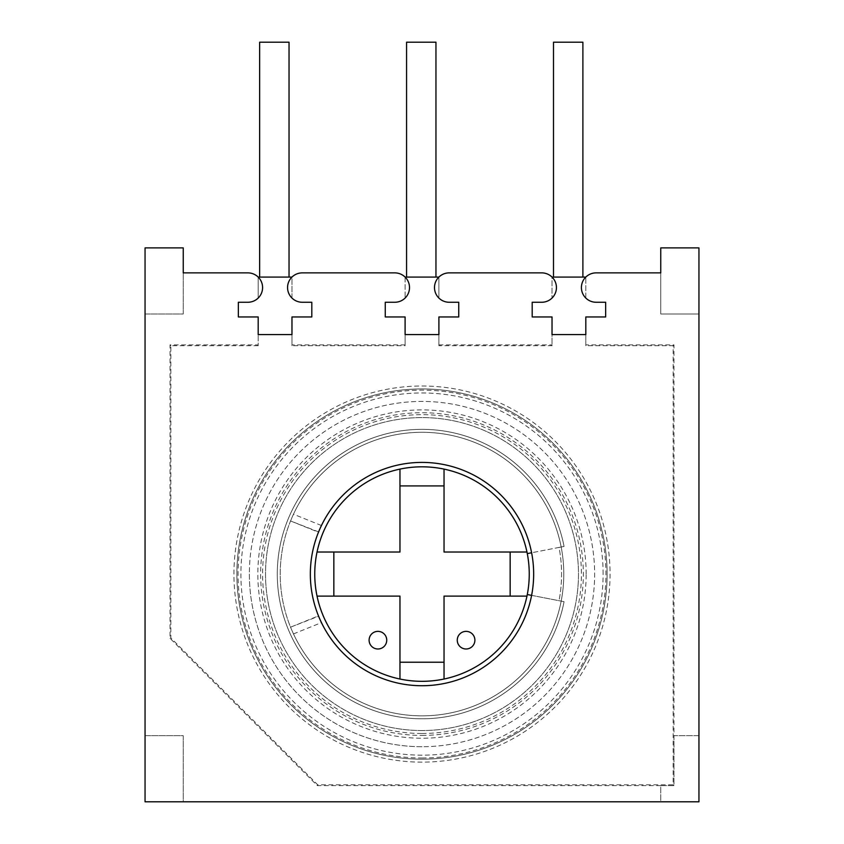 <?xml version="1.0" encoding="UTF-8"?>
<svg xmlns="http://www.w3.org/2000/svg" width="844" height="844" viewBox="0 0 844 844"><rect width="100%" height="100%" fill="white"/><g stroke="black" fill="none" stroke-linecap="round" stroke-linejoin="round"><path stroke-width="0.63" stroke-dasharray="4.22 3.17" d="M321.437 525.527L321.448 525.517A111.661 111.661 0 0 1 533.661 574.068A111.661 111.661 0 0 1 321.448 622.619L320.477 620.562M318.599 531.899L290.547 520.959A141.781 141.781 0 0 0 290.547 627.176L318.473 615.898A111.661 111.661 0 0 1 318.473 532.237L290.547 520.959A141.781 141.781 0 0 1 507.982 461.33A141.781 141.781 0 0 1 507.982 686.805A141.781 141.781 0 0 1 290.547 520.959L293.469 514.218A141.781 141.781 0 0 1 509.924 462.839A141.781 141.781 0 0 1 509.924 685.296A141.781 141.781 0 0 1 293.469 633.918L290.547 627.176L318.599 616.226M318.663 616.384L319.644 618.694M422 386.003A188.064 188.064 0 0 1 610.064 574.068A188.064 188.064 0 0 1 422 762.132A188.064 188.064 0 0 1 233.936 574.068A188.064 188.064 0 0 1 422 386.003A188.064 188.064 0 0 1 610.064 574.068A188.064 188.064 0 0 1 422 762.132A188.064 188.064 0 0 1 233.936 574.068A188.064 188.064 0 0 1 422 386.003M607.121 574.068A185.121 185.121 0 0 0 422 388.947A185.121 185.121 0 0 0 236.879 574.068A185.121 185.121 0 0 0 422 759.189A185.121 185.121 0 0 0 607.121 574.068A185.121 185.121 0 0 0 422 388.947A185.121 185.121 0 0 0 236.879 574.068A185.121 185.121 0 0 0 422 759.189A185.121 185.121 0 0 0 607.121 574.068M314.749 574.068A107.251 107.251 0 0 1 527.289 553.601A107.251 107.251 0 0 0 362.54 484.804A107.251 107.251 0 0 0 362.54 663.331A107.251 107.251 0 0 0 527.289 553.601L564.066 546.448A144.725 144.725 0 0 0 341.778 453.618A144.725 144.725 0 0 0 341.778 694.517A144.725 144.725 0 0 0 564.066 601.677L527.289 594.535M422 757.996A183.929 183.929 0 0 0 605.929 574.068A183.929 183.929 0 0 0 422 390.139A183.929 183.929 0 0 0 238.071 574.068A183.929 183.929 0 0 0 422 757.996M422 746.708A172.64 172.64 0 0 1 249.36 574.068A172.64 172.64 0 0 1 422 401.427A172.64 172.64 0 0 1 594.64 574.068A172.64 172.64 0 0 1 422 746.708M422 735.409A161.352 161.352 0 0 0 583.352 574.068A161.352 161.352 0 0 0 422 412.716A161.352 161.352 0 0 0 260.648 574.068A161.352 161.352 0 0 0 422 735.409M422 730.545A156.478 156.478 0 0 1 265.522 574.068A156.478 156.478 0 0 1 422 417.59A156.478 156.478 0 0 1 578.478 574.068A156.478 156.478 0 0 1 422 730.545A156.478 156.478 0 0 0 578.478 574.068A156.478 156.478 0 0 0 422 417.59A156.478 156.478 0 0 0 265.522 574.068A156.478 156.478 0 0 0 422 730.545M318.631 531.836L319 530.939M319.391 530.021L319.644 529.441M603.101 574.068A181.101 181.101 0 0 0 422 392.966A181.101 181.101 0 0 0 240.899 574.068A181.101 181.101 0 0 0 422 755.169A181.101 181.101 0 0 0 603.101 574.068M586.169 574.068A164.169 164.169 0 0 0 422 409.899A164.169 164.169 0 0 0 257.831 574.068A164.169 164.169 0 0 0 422 738.236A164.169 164.169 0 0 0 586.169 574.068M564.066 601.677L559.013 600.696A139.577 139.577 0 0 0 559.013 547.429L564.066 546.448A144.725 144.725 0 0 0 341.778 453.618A144.725 144.725 0 0 0 341.778 694.517A144.725 144.725 0 0 0 564.066 601.677M531.614 595.368L559.013 600.696A139.577 139.577 0 0 0 559.013 547.429L531.614 552.757M317.038 596.107L399.961 596.107L399.961 679.03M444.039 679.03L444.039 596.107L526.962 596.107M526.962 552.029L444.039 552.029L444.039 469.106M399.961 469.106L399.961 552.029L317.038 552.029M399.961 662.224L444.039 662.224M333.844 552.029L333.844 596.107M444.039 485.912L399.961 485.912M510.156 596.107L510.156 552.029M386.742 640.185A8.82 8.82 0 0 1 377.922 648.994A8.82 8.82 0 0 1 369.102 640.185A8.82 8.82 0 0 1 377.922 631.365A8.82 8.82 0 0 1 386.742 640.185M457.258 640.185A8.82 8.82 0 0 0 466.078 648.994A8.82 8.82 0 0 0 474.898 640.185A8.82 8.82 0 0 0 466.078 631.365A8.82 8.82 0 0 0 457.258 640.185M249.36 574.068A172.64 172.64 0 0 0 422 746.708A172.64 172.64 0 0 0 594.64 574.068A172.64 172.64 0 0 0 422 401.427A172.64 172.64 0 0 0 249.36 574.068M405.099 344.869L291.971 344.869L291.971 316.954L311.805 316.954L311.805 302.257L302.257 302.257A14.696 14.696 0 0 1 291.971 277.075L291.971 298.059A14.696 14.696 0 0 0 302.257 302.257L311.805 302.257L311.805 316.954L291.971 316.954L291.971 334.583L258.18 334.583L258.18 316.954L258.18 345.713L258.18 316.954L238.346 316.954L258.18 316.954L238.346 316.954L238.346 302.257L238.346 316.954L238.346 302.257L247.893 302.257A14.696 14.696 0 0 0 258.18 298.059L258.18 277.075L291.971 277.075L291.971 298.059A14.696 14.696 0 0 0 302.257 302.257L311.805 302.257L311.805 316.954L291.971 316.954L291.971 345.713L405.099 345.713L405.099 316.954L405.099 345.713M438.901 345.713L438.901 316.954L458.735 316.954L458.735 302.257L449.177 302.257A14.696 14.696 0 0 1 438.901 277.075L438.901 298.059A14.696 14.696 0 0 0 449.177 302.257L458.735 302.257L458.735 316.954L438.901 316.954L438.901 334.583L405.099 334.583L405.099 316.954L385.265 316.954L405.099 316.954L385.265 316.954L385.265 302.257L385.265 316.954L385.265 302.257L394.823 302.257A14.696 14.696 0 0 0 405.099 298.059A14.696 14.696 0 0 1 394.823 302.257A14.696 14.696 0 0 0 405.099 277.075L438.901 277.075L438.901 298.059A14.696 14.696 0 0 0 449.177 302.257L458.735 302.257L458.735 316.954L438.901 316.954L438.901 345.713L552.029 345.713L552.029 316.954L552.029 334.583L585.82 334.583L585.82 316.954L585.82 345.713L673.132 345.713L673.132 784.793L317.703 784.793L170.868 637.958L170.868 345.713L258.18 345.713M585.82 277.075A14.696 14.696 0 0 1 596.107 272.876L660.757 272.876L660.757 314.01L698.948 314.01L698.948 735.683L673.976 735.683L673.976 344.869L585.82 344.869L585.82 316.954L605.654 316.954L585.82 316.954L605.654 316.954L605.654 302.257L605.654 316.954L605.654 302.257L596.107 302.257A14.696 14.696 0 0 1 585.82 298.059L585.82 277.075L585.82 298.059A14.696 14.696 0 0 0 596.107 302.257A14.696 14.696 0 0 1 585.82 277.075L552.029 277.075L552.029 298.059L552.029 277.075A14.696 14.696 0 0 1 541.742 302.257A14.696 14.696 0 0 0 552.029 298.059A14.696 14.696 0 0 1 541.742 302.257L532.195 302.257L532.195 316.954L532.195 302.257L541.742 302.257L532.195 302.257L532.195 316.954L552.029 316.954L532.195 316.954L552.029 316.954L552.029 345.713M405.099 277.075L405.099 298.059L405.099 277.075M438.901 277.075A14.696 14.696 0 0 1 449.177 272.876L541.742 272.876M438.901 344.869L552.029 344.869M673.976 735.683L673.976 785.637L660.757 785.637L660.757 801.8L698.948 801.8L698.948 735.683L673.976 735.683L673.976 785.637L660.757 785.637L660.757 801.8L183.243 801.8L183.243 735.683L145.052 735.683L145.052 314.01L183.243 314.01L183.243 272.876L183.243 314.01L145.052 314.01L145.052 247.893L183.243 247.893M258.18 277.075L258.18 298.059A14.696 14.696 0 0 1 247.893 302.257A14.696 14.696 0 0 0 258.18 277.075A14.696 14.696 0 0 0 247.893 272.876L183.243 272.876M247.893 302.257L238.346 302.257L247.893 302.257M660.757 785.637L317.344 785.637L170.024 638.317L170.024 344.869L258.18 344.869M291.971 277.075A14.696 14.696 0 0 1 302.257 272.876L394.823 272.876M673.976 785.637L673.132 784.793M317.344 785.637L317.703 784.793M170.024 638.317L170.868 637.958M170.024 344.869L170.868 345.713M660.757 247.893L698.948 247.893L698.948 314.01L660.757 314.01L660.757 272.876M183.243 801.8L145.052 801.8L145.052 735.683L183.243 735.683L183.243 801.8M673.976 344.869L673.132 345.713M585.82 344.869L585.82 345.713M291.971 344.869L291.971 345.713M274.342 277.075L289.038 277.075L274.342 277.075M289.038 42.2L259.646 42.2M421.262 277.075L435.958 277.075L421.262 277.075M435.958 42.2L406.576 42.2M568.191 277.075L553.495 277.075L568.191 277.075M582.887 42.2L553.495 42.2M321.448 525.517L293.469 514.218M293.469 633.918L321.448 622.619M422 759.189A185.121 185.121 0 0 1 236.879 574.068A185.121 185.121 0 0 1 422 388.947A185.121 185.121 0 0 1 607.121 574.068A185.121 185.121 0 0 1 422 759.189M422 733.478A159.41 159.41 0 0 0 581.41 574.068A159.41 159.41 0 0 0 422 414.657A159.41 159.41 0 0 0 262.589 574.068A159.41 159.41 0 0 0 422 733.478"/><path stroke-width="1.27" d="M183.243 247.893L145.052 247.893L145.052 801.8L698.948 801.8L698.948 247.893L660.757 247.893L660.757 272.876L596.107 272.876A14.696 14.696 0 0 0 581.41 287.561A14.696 14.696 0 0 0 596.107 302.257L605.654 302.257L605.654 316.954L585.82 316.954L585.82 334.583L552.029 334.583L552.029 316.954L532.195 316.954L532.195 302.257L541.742 302.257A14.696 14.696 0 0 0 556.439 287.561A14.696 14.696 0 0 0 541.742 272.876L449.177 272.876A14.696 14.696 0 0 0 434.491 287.561A14.696 14.696 0 0 0 449.177 302.257L458.735 302.257L458.735 316.954L438.901 316.954L438.901 334.583L405.099 334.583L405.099 316.954L385.265 316.954L385.265 302.257L394.823 302.257A14.696 14.696 0 0 0 409.509 287.561A14.696 14.696 0 0 0 394.823 272.876L302.257 272.876A14.696 14.696 0 0 0 287.561 287.561A14.696 14.696 0 0 0 302.257 302.257L311.805 302.257L311.805 316.954L291.971 316.954L291.971 334.583L258.18 334.583L258.18 316.954L238.346 316.954L238.346 302.257L247.893 302.257A14.696 14.696 0 0 0 262.589 287.561A14.696 14.696 0 0 0 247.893 272.876L183.243 272.876L183.243 247.893L183.243 272.876M422 462.406A111.661 111.661 0 0 1 533.661 574.068A111.661 111.661 0 0 1 422 685.729A111.661 111.661 0 0 1 310.339 574.068A111.661 111.661 0 0 1 422 462.406M319.644 618.694L320.477 620.562M319 530.939L319.391 530.021M319.644 529.441L320.403 527.732M320.477 527.574L321.437 525.527M527.289 594.535L531.614 595.368M526.962 596.107A107.251 107.251 0 0 0 399.961 469.106A107.251 107.251 0 0 0 399.961 679.03A107.251 107.251 0 0 0 526.962 596.107L444.039 596.107L444.039 679.03M531.614 552.757L527.289 553.601M399.961 662.224L444.039 662.224M444.039 485.912L399.961 485.912M333.844 552.029L333.844 596.107M510.156 596.107L510.156 552.029M317.038 596.107L399.961 596.107L399.961 679.03M399.961 469.106L399.961 552.029L317.038 552.029M526.962 552.029L444.039 552.029L444.039 469.106M369.102 640.185A8.82 8.82 0 0 1 377.922 631.365A8.82 8.82 0 0 1 386.742 640.185A8.82 8.82 0 0 1 377.922 648.994A8.82 8.82 0 0 1 369.102 640.185M474.898 640.185A8.82 8.82 0 0 0 466.078 631.365A8.82 8.82 0 0 0 457.258 640.185A8.82 8.82 0 0 0 466.078 648.994A8.82 8.82 0 0 0 474.898 640.185M541.742 272.876A14.696 14.696 0 0 1 552.029 277.075L585.82 277.075M394.823 272.876A14.696 14.696 0 0 1 405.099 277.075L438.901 277.075M660.757 247.893L660.757 272.876M291.971 277.075L258.18 277.075M259.646 277.075L259.646 42.2L289.038 42.2L289.038 277.075M406.576 277.075L406.576 42.2L435.958 42.2L435.958 277.075M553.495 277.075L553.495 42.2L582.887 42.2L582.887 277.075"/></g></svg>

